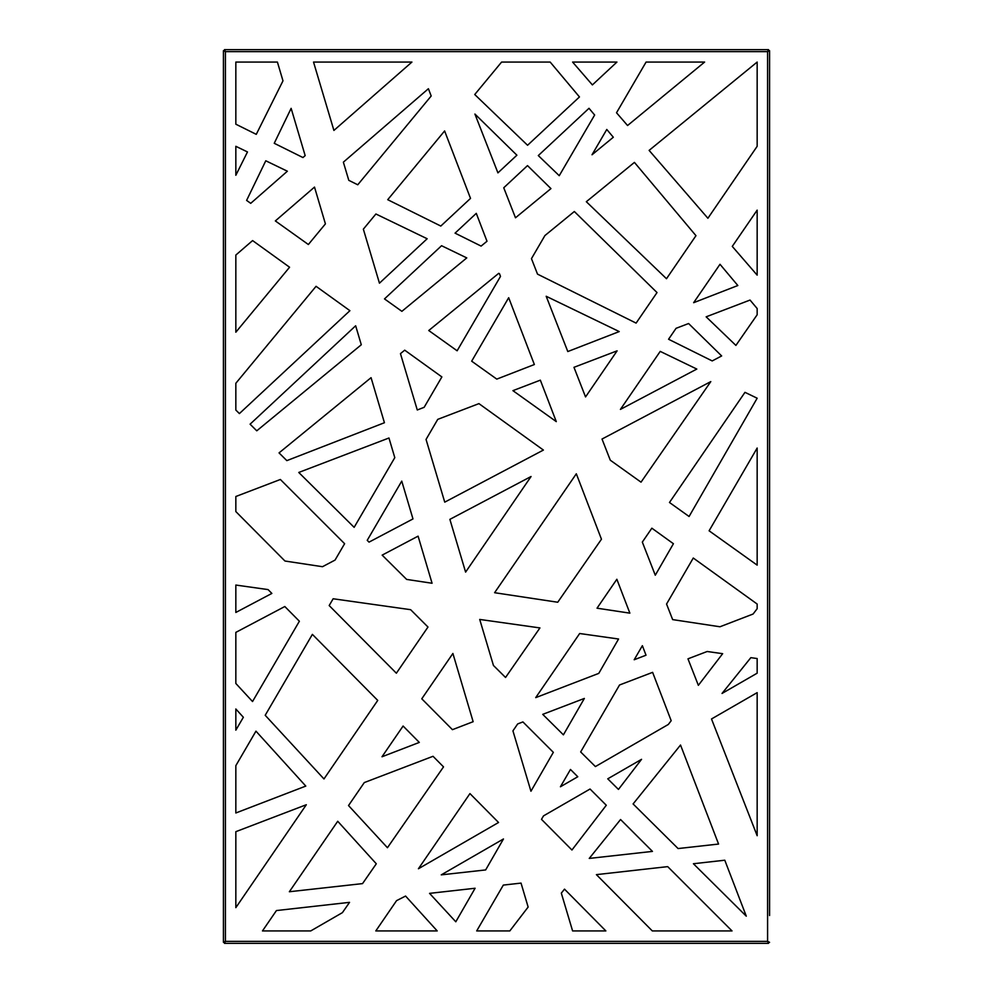 <?xml version="1.0" encoding="UTF-8"?>
<svg xmlns="http://www.w3.org/2000/svg" width="993" height="993" viewBox="0 0 993 993"><rect width="100%" height="100%" fill="white"/><g stroke="black" fill="none" stroke-linecap="round" stroke-linejoin="round"><path stroke-width="1.49" d="M271.586 49.65L274.564 49.65M718.435 49.65L721.415 49.65M718.435 943.35L721.415 943.35M769.575 915.546L769.575 50.68L769.575 915.546M768.048 943.35L224.455 943.35L225.411 941.364L767.589 941.364L769.575 942.32L767.589 941.364L768.545 943.35L767.589 941.364L767.589 51.636L769.575 50.68L768.383 50.68M224.952 943.35L224.455 942.357L225.411 941.364L223.425 942.32L223.425 50.68L225.411 51.636L224.455 49.65L225.411 51.636L225.411 941.364L223.425 942.32L223.425 50.68L225.411 51.636L767.589 51.636L768.582 50.68M235.838 708.99L235.838 730.153L243.359 717.269L235.838 708.99M652.451 851.398L620.563 819.523L589.246 858.424L652.451 851.398M719.999 264.287L693.648 302.691L737.836 285.525L719.999 264.287M475.101 888.251L429.559 893.365L455.799 921.789L475.101 888.251M305.161 155.616L291.135 108.349L274.242 143.29L302.952 157.552L305.161 155.616M503.749 187.764L515.491 217.79L550.954 188.596L527.506 165.608L503.749 187.764M486.992 241.249L476.28 213.358L455.055 233.144L481.108 246.09L486.992 241.249M499.454 273.696L498.709 273.336L428.753 330.52L457.128 350.79L500.497 276.414L499.454 273.696M757.163 398.218L744.973 392.334L669.481 502.483L689.08 516.497L757.163 398.218M235.838 146.306L235.838 175.264L247.48 151.941L235.838 146.306M440.805 226.056L470.521 198.389L444.616 130.939L387.729 199.692L440.805 226.056M757.163 835.721L757.163 692.642L711.509 718.969L757.163 835.721M574.339 211.509L544.921 235.552L531.466 258.639L537.523 274.13L636.103 323.11L657.018 292.563L574.339 211.509M279.045 452.895L286.84 460.628L384.428 422.733L371.059 377.675L279.045 452.895M388.958 438L298.769 472.457L354.141 527.345L394.792 457.649L388.958 438M441.252 874.858L485.651 869.93L503.463 838.973L441.252 874.858M473.14 721.7L452.895 653.468L421.777 698.799L452.436 729.669L473.14 721.7M494.601 592.709L557.731 602.242L601.46 539.211L576.325 473.785L494.601 592.709M449.879 519.364L465.605 572.105L531.069 476.503L449.879 519.364M432.067 583.251L418.09 536.158L382.156 555.124L406.646 579.415L432.067 583.251M559.245 175.699L594.646 115.014L588.998 108.299L538.293 155.566L559.245 175.699M541.495 819.349L571.943 850.008L606.289 805.261L590.053 789.025L543.519 815.874L541.495 819.349M517.688 723.922L512.934 730.86L530.945 791.235L553.337 752.334L522.926 721.923L517.688 723.922M493.447 665.471L505.549 677.474L539.931 627.924L479.718 619.433L493.447 665.471M355.655 325.778L250.087 424.185L256.765 430.813L361.291 344.757L355.655 325.778M363.351 229.16L379.45 283.179L427.164 238.754L375.9 213.992L363.351 229.16M428.393 88.725L343.367 162.169L348.791 180.329L357.753 184.785L431.185 95.998L428.393 88.725M400.464 353.645L417.271 409.985L424.148 407.316L441.873 376.93L404.71 350.169L400.464 353.645M641.031 482.164L710.802 381.597L602.019 439.043L610.298 460.206L641.031 482.164M426.047 439.44L444.74 502.148L543.394 450.065L478.936 403.63L437.752 419.356L426.047 439.44M367.224 540.329L369.036 542.128L412.976 518.929L401.755 481.108L367.224 540.329M384.49 298.905L401.88 311.33L466.772 257.907L441.562 245.718L384.49 298.905M757.163 565.129L757.163 448.042L709.101 530.796L757.163 565.129M362.544 883.609L376.297 863.786L337.719 821.273L289.36 891.739L362.544 883.609M375.801 930.938L437.218 930.938L405.578 896.058L396.567 900.639L375.801 930.938M305.794 786.084L255.958 731.158L235.838 765.653L235.838 812.982L305.794 786.084M476.69 930.938L509.806 930.938L528.139 907.056L521.04 883.1L503.327 885.086L476.69 930.938M235.838 383.273L235.838 410.059L239.4 413.584L349.908 310.685L316.059 286.307L235.838 383.273M592.387 84.914L616.926 62.062L572.601 62.062L592.387 84.914M550.172 62.062L501.602 62.062L474.741 94.521L527.568 145.263L579.465 96.942L550.172 62.062M757.163 62.062L649.112 150.39L707.897 218.261L757.163 146.306L757.163 62.062M724.791 860.211L693.412 863.736L746.277 916.167L724.791 860.211M276.439 910.556L262.462 930.938L310.722 930.938L342.411 912.641L349.548 902.352L276.439 910.556M344.608 543.692L280.374 479.482L235.838 496.5L235.838 511.569L284.954 561.02L322.502 566.705L335.051 560.077L344.608 543.692M757.163 314.769L757.163 308.538L750.038 300.06L706.147 316.829L735.9 345.415L757.163 314.769M704.62 62.062L646.083 62.062L616.516 112.768L627.564 125.515L704.62 62.062M757.163 275.135L757.163 210.144L732.275 246.401L757.163 275.135M235.838 907.652L306.316 804.727L235.838 831.675L235.838 907.652M443.523 766.881L433.035 756.294L364.294 782.571L348.518 805.546L387.444 847.724L443.523 766.881M572.601 930.938L605.867 930.938L564.508 889.145L561.318 893.117L572.601 930.938M313.527 62.062L333.909 130.431L411.921 62.062L313.527 62.062M246.612 200.4L250.72 203.342L287.374 171.218L265.776 160.779L246.612 200.4M275.346 220.93L308.364 244.514L325.419 223.884L314.508 187.094L275.346 220.93M757.163 608.721L757.163 604.042L693.275 558.029L666.551 604.042L672.646 619.607L719.962 626.769L753.091 614.022L757.163 608.721M516.894 155.206L474.915 114.046L497.915 172.869L516.894 155.206M289.571 267.229L252.594 240.579L235.838 255.052L235.838 332.208L289.571 267.229M235.838 632.38L235.838 683.457L252.532 701.542L299.377 621.233L284.817 606.524L235.838 632.38M757.163 658.545L750.857 657.651L722.035 693.449L757.163 673.18L757.163 658.545M235.838 585.051L235.838 612.458L271.859 593.429L268.073 589.594L235.838 585.051M592.027 154.771L613.314 137.245L606.785 129.462L592.027 154.771M469.95 793.593L418.425 868.751L498.548 822.489L469.95 793.593M596.396 874.634L652.314 930.938L732.027 930.938L667.693 866.628L596.396 874.634M698.352 685.331L722.656 653.679L707.177 651.495L687.975 658.831L698.352 685.331M323.966 778.946L377.737 700.413L312.385 634.378L265.205 715.283L323.966 778.946M586.329 201.716L666.489 278.723L695.969 235.676L634.428 162.393L586.329 201.716M676.059 328.323L668.562 339.246L712.204 360.931L721.65 355.941L688.596 323.532L676.059 328.323M573.966 367.323L585.547 396.927L617.112 350.839L573.966 367.323M540.353 380.158L512.922 390.646L556.291 421.628L540.353 380.158M534.358 364.53L508.677 297.714L471.675 361.179L496.785 379.115L534.358 364.53M546.187 296.274L567.797 351.547L619.235 331.575L546.187 296.274M618.565 639.008L579.664 633.522L535.711 697.632L598.779 673.378L618.565 639.008M629.86 613.153L616.852 579.267L597.029 608.188L629.86 613.153M642.322 542.091L655.281 575.22L673.415 543.717L651.855 528.189L642.322 542.091M634.192 659.749L646.021 655.206L642.372 645.686L634.192 659.749M660.221 351.385L620.414 409.401L696.813 369.061L660.221 351.385M396.368 673.217L427.983 627.03L410.643 609.69L333.139 598.767L329.179 605.556L396.368 673.217M419.307 742.416L403.096 726.032L381.995 756.765L419.307 742.416M542.737 714.352L563.403 734.845L584.356 698.439L542.737 714.352M618.453 789.423L641.552 759.322L607.753 778.822L618.453 789.423M652.612 672.348L619.533 684.996L580.657 751.949L595.403 766.571L668.289 724.48L671.194 720.707L652.612 672.348M718.572 844.05L680.528 745.023L633.1 803.945L678.082 848.556L718.572 844.05M577.777 776.749L570.479 769.463L560.424 786.766L577.777 776.749M235.838 62.062L235.838 124.199L256.268 134.353L282.98 80.843L277.407 62.062L235.838 62.062M224.455 49.65L768.545 49.65L767.589 51.636L768.545 50.643L768.048 49.65"/></g></svg>
